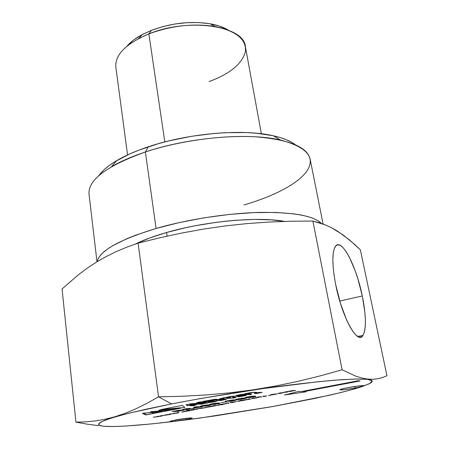 <?xml version="1.0" encoding="UTF-8"?>
<svg xmlns="http://www.w3.org/2000/svg" width="449" height="449" viewBox="0 0 449 449"><rect width="100%" height="100%" fill="white"/><g stroke="black" fill="none" stroke-linecap="round" stroke-linejoin="round"><path stroke-width="0.67" d="M261.38 133.757L245.356 46.5C244.183 26.008 188.883 17.298 148.866 33.883L151.448 30.347L162.6 26.671L174.538 24.072L186.705 22.68L198.542 22.551L209.503 23.679L219.112 25.986L228.333 30.139C223.636 27.249 217.585 25.133 210.188 23.797C190.892 20.828 171.31 23.011 151.448 30.347L148.866 33.883C171.249 25.655 193.283 23.191 214.964 26.485C236.741 31.222 246.866 39.72 245.328 51.983C241.888 64.033 229.787 73.905 209.038 81.6M142.266 34.556C135.643 38.109 130.547 41.987 126.972 46.191L133.415 40.169L141.581 34.921L151.448 30.347L142.266 34.556L138.556 38.592L148.866 33.883L164.817 141.923L148.866 33.883C125.928 43.705 114.916 54.75 115.836 67.013L127.561 154.956M295.139 144.595C290.307 140.919 283.089 137.989 273.48 135.811C243.352 128.627 188.114 133.201 148.26 146.806L145.381 151.987C188.35 137.405 248.196 132.404 280.344 139.993C307.138 147.104 315.933 157.548 306.729 171.316C297.575 184.084 273.289 196.454 243.897 204.957M323.095 224.051L310.091 158.94C307.155 146.874 288.853 139.487 255.184 136.782C222.306 134.936 178.764 140.919 145.381 151.987L156.084 228.468C187.626 219.348 227.856 213.14 260.139 212.399C293.349 212.119 313.806 215.812 321.501 223.479L318.077 220.762L313.789 218.601L308.328 216.71L301.717 215.116L294.011 213.864L275.551 212.444L253.707 212.613L229.518 214.414L204.261 217.793L179.331 222.569L156.084 228.468L145.381 151.987C106.811 165.849 88.021 179.836 89.014 193.957L96.984 261.761M166.579 232.509L167.101 236.135L166.579 232.509C154.041 236.112 143.641 239.962 135.379 244.054L149.944 237.886L166.579 232.509C205.429 221.155 258.882 216.367 284.486 221.402L271.359 219.847L254.768 219.415L235.95 220.274L225.987 221.183L215.823 222.407L195.416 225.724L185.437 227.766L166.579 232.509M354.817 244.565L360.367 249.829L386.948 375.746L382.666 377.491L378.069 378.715L373.102 379.287L367.742 379.096L361.961 378.052L355.765 376.139L342.099 369.796L320.176 375.903L297.951 381.358L275.411 386.056L252.574 389.9L229.439 392.869L206.035 394.963L182.389 396.254L158.531 396.837L171.613 403.915C203.88 397.691 240.99 391.59 275.843 386.785C298.271 383.873 317.937 381.672 334.847 380.185L354.873 379.035L367.333 379.298L372.176 380.836L369.892 383.435L361.293 386.87C352.813 389.485 342.087 392.297 329.123 395.316L272.627 406.564L215.66 415.813L182.305 420.387L151.835 423.884L126.287 426.017L113.086 426.539L103.764 426.253L100.772 425.787L99.005 425.091L98.539 424.17L99.431 423.02L101.749 421.645L110.785 418.232L125.72 414.029L146.251 409.179L171.613 403.915L200.602 398.521L262.85 388.587L318.784 381.65L340.533 379.759L356.848 378.99L367.333 379.298L370.369 379.826L371.974 380.578L372.193 381.543L371.093 382.7L368.73 384.024L354.929 388.823L340.971 392.521L314.597 398.476L273.997 406.317L199.783 418.07C154.153 424.356 113.507 427.97 101.536 425.944L98.623 424.698C98.595 423.525 100.857 421.987 105.408 420.09C111.33 417.997 119.602 415.6 130.221 412.9L171.613 403.915L158.531 396.837L147.042 403.292L135.918 408.798L125.142 413.316L114.686 416.829L104.544 419.372L94.711 421.016L85.17 421.886L75.932 422.105L87.392 424.204L98.365 425.635L87.392 424.204L75.932 422.105L62.052 288.96L78.53 274.676L87.319 268.109L96.524 262.048L106.172 256.536L116.297 251.569L126.938 247.124L138.107 243.133L160.052 237.734L181.912 233.014L203.734 229.052L225.538 225.898L247.343 223.574L269.17 222.042L291.019 221.228L312.897 221.043L319.25 222.743L325.452 224.966L331.53 227.755L337.508 231.156L349.154 239.637L360.367 249.829L386.948 375.746L382.666 377.491L378.069 378.715L373.102 379.287L367.742 379.096L361.961 378.052L355.765 376.139L342.099 369.796L320.176 375.903L297.951 381.358L275.411 386.056L252.574 389.9L229.439 392.869L206.035 394.963L182.389 396.254L158.531 396.837L138.107 243.133L160.052 237.734L181.912 233.014L203.734 229.052L225.538 225.898L247.343 223.574L269.17 222.042L291.019 221.228L312.897 221.043L342.099 369.796L312.897 221.043L325.452 224.966L331.53 227.755L343.384 235.136L354.817 244.565M362.298 295.986C366.188 315.58 366.401 328.747 362.944 335.476C357.673 345.393 341.88 317.028 335.667 284.509C332.114 265.353 331.951 252.748 335.179 246.703C341.021 236.556 356.22 265.404 362.298 295.986L339.753 301.032L362.298 295.986L357.904 278.891L355.204 270.82L349.249 256.985L346.19 251.698L343.21 247.792L340.426 245.435L337.934 244.756L335.852 245.828L334.258 248.662L333.242 253.208L332.855 259.314L333.136 266.773L334.084 275.288L335.667 284.509L340.477 303.445L346.735 320.255L350.063 326.928L353.335 332.064L356.405 335.487L359.155 337.087L361.484 336.862L363.314 334.864L364.594 331.227L365.284 326.137L365.379 319.8L364.891 312.487L362.298 295.986M355.316 388.015C346.409 389.586 341.229 390.181 339.77 389.811C340.028 389.362 342.929 388.604 348.475 387.538C357.494 385.944 362.719 385.337 364.15 385.719C363.836 386.185 360.895 386.948 355.316 388.015L355.002 386.437L355.316 388.015L364.06 385.848L362.831 385.568L357.87 386.039L346.241 387.97L341.195 389.165L339.831 389.872L344.203 389.71L355.316 388.015M186.094 419.613C177.119 421.168 171.698 421.791 169.834 421.482L175.778 419.927C184.865 418.356 190.32 417.727 192.138 418.041L186.094 419.613L185.92 418.361L186.094 419.613L192.06 418.148L188.226 418.103L171.148 420.932L169.89 421.538L173.903 421.403L186.094 419.613M207.477 406.889L211.092 406.485L207.27 407.249L206.035 407.282L207.466 406.828L211.092 406.491L206.271 407.327L207.477 406.889M221.671 404.179L225.241 403.791L220.992 404.594L220.167 404.588L221.66 404.117L225.246 403.78L220.414 404.622L221.671 404.179M232.15 402.175L235.686 401.788L232.29 402.5L230.668 402.585L232.139 402.113L235.691 401.788L230.904 402.624L232.15 402.175M279.867 393.055L283.297 392.729L278.936 393.526L278.301 393.442L279.856 392.987L283.364 392.673L278.402 393.549L279.867 393.055M184.909 411.205L188.524 410.829L184.41 411.581L183.534 411.581L184.898 411.144L188.541 410.807L183.798 411.615L184.909 411.205M248.813 396.877L253.489 396.658L250.037 397.292L247.781 397.242L248.78 396.686L253.489 396.663L248.695 397.314L247.719 397.202L248.813 396.877M230.533 400.862L234.715 400.261L230.533 400.862M228.406 400.828L231.645 400.379L228.406 400.828M212.944 403.769L217.754 403.477L214.044 404.139L211.967 404.083L212.916 403.584L217.816 403.516L213.051 404.156L211.945 404.061L212.944 403.769M198.189 407.142L195.584 407.641L196.191 407.142L198.189 407.142L198.127 406.732L198.189 407.142L195.584 407.641L196.191 407.142L198.189 407.142M177.624 411.015L181.75 410.431L177.624 411.015M175.273 411.043L178.472 410.599L175.273 411.043M161.197 411.604L152.705 412.373L151.521 411.711L160.125 410.936L161.197 411.604L161.112 410.981L161.197 411.604L152.705 412.373L151.509 411.638L160.125 410.936L160.04 410.302L160.125 410.936L161.197 411.604M160.933 410.863L171.518 409.909L162.263 411.699L160.922 410.79L171.518 409.909L162.263 411.699L160.933 410.863M160.832 410.801L159.737 410.117L179.656 408.337L172.22 409.774L160.832 410.801L159.737 410.117L179.645 408.264L172.22 409.774L160.832 410.801M153.58 413.377L146.34 414.775L143.371 413.293L152.009 412.508L153.58 413.377L153.507 412.816L153.58 413.377L146.34 414.775L143.36 413.22L152.009 412.508L151.936 411.941L152.009 412.508L153.58 413.377M161.567 411.834L154.265 413.243L152.817 412.435L161.567 411.834L161.483 411.211L161.567 411.834L154.265 413.243L152.812 412.362L161.298 411.666L161.213 411.043L161.567 411.834M192.548 405.565L190.92 405.559L195.843 404.897L192.548 405.565L190.92 405.559L192.846 405.121L196.118 404.785L192.548 405.565M243.229 394.503L243.992 394.632L242.112 395.12L239.031 395.401L243.184 394.244L244.009 394.598L238.89 395.479L243.229 394.503M212.652 399.964L209.543 400.727L208.033 400.704L212.652 399.964L212.596 399.599L212.854 399.997L209.543 400.727L207.994 400.446L212.652 399.964M204.02 403.168L199.047 403.988L204.02 403.168M210.57 401.743L215.879 401.198L211.137 402.231L208.706 402.326L210.559 401.675L215.935 401.243L208.645 402.282L210.57 401.743M225.117 399.284L221.301 400.356L218.079 400.306L225.095 399.144L225.589 399.363L221.301 400.356L218.068 400.244L225.117 399.284M203.717 405.542L208.572 405.239L204.89 405.896L202.768 405.851L203.689 405.357L208.633 405.279L203.874 405.918L202.74 405.823L203.717 405.542M241.483 398.757L244.351 398.437L240.159 399.155L241.483 398.757L241.394 398.196L241.483 398.757L244.351 398.431L241.483 398.757M239.194 398.729L241.354 398.504L239.194 398.729M193.957 404.005L190.393 404.695L189.383 404.33L193.957 404.005L193.895 403.567L193.957 404.005L190.393 404.695L189.343 404.072L193.957 404.005M239.457 400.777L243.044 400.385L239.081 401.17L237.903 401.193L239.446 400.716L243.044 400.385L238.105 401.243L239.457 400.777M252.568 396.181L252.624 396.546L252.568 396.181M216.783 403.084L216.833 403.415L216.783 403.084M196.14 406.8L196.191 407.142L196.14 406.8M195.483 406.923L195.584 407.641L195.483 406.923M207.573 404.858L207.623 405.183L207.573 404.858M209.475 406.452L205.249 407.406L212.877 406.323L210.171 406.323L205.732 407.456L212.877 406.323L209.475 406.452M221.986 404.633L226.043 403.657L218.371 404.751L221.986 404.633M230.056 402.596L236.471 401.664L231.83 402.169L229.983 402.747L233.267 402.422L235.882 401.619L230.056 402.596M244.991 399.762L250.778 398.97L249.077 398.88L248.353 399.021L250.003 399.082L248.695 399.43L244.991 399.762M277.656 393.498L284.161 392.538L277.656 393.498L280.698 393.363L283.661 392.488L277.656 393.498M268.474 395.614L269.9 395.406L268.474 395.614M258.731 396.871L258.012 397.242L259.028 396.882L261.924 396.955L258.731 396.871M186.84 410.779L182.76 411.699L190.342 410.622L187.519 410.65L183.276 411.744L190.342 410.622L186.84 410.779M191.779 410.223L188.984 410.369L191.779 410.223M181.766 412.165L183.102 411.98L181.766 412.165M166.652 414.999L170.418 414.427L169.767 414.045L169.065 414.18L169.537 414.455L169.486 414.096L169.537 414.455L165.58 414.842L165.934 415.145L165.889 414.803L165.934 415.145L161.488 415.628L166.652 414.999M245.35 397.494L246.462 397.741L246.366 397.169L246.462 397.741L253.404 396.995L255.952 396.276L247.797 396.865L245.306 397.606L249.981 397.539L255.503 396.518L255.891 396.22L254.628 396.108L250.177 396.461L245.35 397.494M234.114 400.446L237.139 399.885L233.317 399.936L225.213 401.238L230.741 401.311L230.668 400.862L230.741 401.311L234.114 400.446M209.576 404.369L210.89 404.571L210.806 403.993L210.89 404.571L217.894 403.803L217.776 403.022L217.894 403.803L220.24 403.146L211.861 403.774L209.885 404.532L214.532 404.336L219.881 403.348L220.145 403.079L218.736 403L214.179 403.382L209.576 404.369M193.132 408.096L194.198 408.09L194.086 407.294L194.198 408.09L199.16 407.136L199.103 406.732L199.16 407.136L202.46 406.732L196.46 406.738L194.237 407.164L193.132 408.096L202.46 406.732L196.46 406.738L194.237 407.164L193.132 408.096M181.396 410.554L184.118 410.072L180.172 410.178L172.085 411.452L178.197 411.385L178.146 411.009L178.197 411.385L181.396 410.554M306.083 391.792L284.475 395.019L298.63 391.444L301.268 391.567L358.179 380.758L360.081 380.948L303.524 391.674L306.083 391.792L303.524 391.674L303.429 391.158L303.524 391.674L360.081 380.948L358.179 380.758L301.268 391.567L298.63 391.444L284.475 395.019L306.083 391.792M252.804 392.51L249.043 392.864L247.27 393.481L250.082 393.65L248.914 393.88L244.621 393.756L254.067 392.28L256.632 392.381L255.459 392.611L252.77 392.325L256.632 392.381L252.063 392.392L244.621 393.756L248.914 393.88L250.082 393.65L247.354 393.403L252.804 392.51M158.811 410.122L180.981 408.147L145.745 414.949L142.423 413.305L151.897 412.446L150.583 411.722L160.024 410.874L158.811 410.122L160.024 410.874L159.939 410.24L160.024 410.874L150.583 411.722L151.897 412.446L151.824 411.879L151.897 412.446L142.423 413.305L145.745 414.949L145.684 414.449L145.745 414.949L180.981 408.147L158.811 410.122M194.299 405.29L192.879 405.503L194.647 405.57L193.861 405.722L189.787 405.711L196.763 404.588L194.299 405.29L197.027 404.656L195.871 404.65L189.787 405.711L193.861 405.722L192.89 405.565L194.299 405.29M184.775 407.451L160.905 409.567L182.513 405.363L184.775 407.451L182.513 405.363L160.905 409.567L184.775 407.451M238.554 395.344L242.729 394.267L236.253 395.62L243.571 394.25L246.608 394.323L237.835 395.76L238.554 395.344L237.572 395.726L238.587 395.732L243.195 395.002L244.666 394.284L246.608 394.323L241.579 394.39L236.55 395.356L242.348 394.301L242.763 394.486L238.554 395.344M219.645 398.819L229.164 396.725L237.021 396.181L229.355 396.793L227.643 397.286L230.595 397.427L222.895 398.05L221.211 398.532L224.208 398.661L223.069 398.88L219.612 398.611L223.069 398.88L224.208 398.661L221.273 398.572L222.878 397.943L226.61 397.41L230.595 397.427L227.699 397.326L229.338 396.692L233.07 396.153L237.021 396.181L230.735 396.445L219.645 398.819M215.469 400.07L212.181 400.205L210.806 400.744L213.281 400.777L209.537 401.501L202.959 401.423L216.317 399.183L214.409 399.891L221.335 399.217L217.243 400.014L215.469 400.07L215.419 399.711L215.469 400.07L217.243 400.014L217.159 399.447L217.243 400.014L221.335 399.217L214.442 399.891L214.325 399.346L214.409 399.891L216.676 399.245L215.037 399.262L202.959 401.423L209.537 401.501L209.425 400.727L209.537 401.501L213.281 400.777L210.772 400.486L215.469 400.07M196.718 402.635L200.484 401.906L207.096 401.978L203.38 402.697L196.718 402.635L203.38 402.697L203.268 401.934L203.38 402.697L207.096 401.978L200.484 401.906L196.718 402.635M206.007 403.213L200.821 403.999L201.927 404.162L197.914 404.139L203.133 403.174L208.055 402.983L201.371 403.471L197.914 404.139L201.927 404.162L202.718 404.01L200.81 403.932L206.007 403.213M214.325 401.788C210.564 402.456 208.353 402.674 207.685 402.439L210.244 401.737C214.021 401.064 216.238 400.845 216.895 401.086L214.325 401.788L216.732 401.204L215.301 401.024L208.751 402.057L207.741 402.484L209.307 402.5L214.325 401.788M220.807 400.519L216.94 400.457L226.515 399.2L220.807 400.519L226.133 399.397L226.509 399.183L225.993 399.116L216.94 400.457L220.807 400.519M233.929 397.999L226.734 398.566L233.62 397.994L235.298 397.539L232.621 397.427L233.452 397.264L236.219 397.393L233.929 397.999L236.219 397.382L233.452 397.264L235.293 397.528L233.62 397.994L226.734 398.566L233.929 397.999M240.002 395.979L244.032 395.412L240.31 395.99L238.352 396.534L238.851 396.63L246.114 395.479L237.964 396.804L237.414 396.697L240.002 395.979L237.572 396.574L238.907 396.776L246.052 395.541L239.603 396.613L238.425 396.461L240.299 395.923L244.032 395.412L240.002 395.979M248.858 394.351L251.339 394.626L248 394.519L244.688 395.092L251.524 393.767L244.688 395.092L247.988 394.452L251.339 394.626L248.858 394.351M256.508 392.858L254.948 393.302L262.233 392.387L255.621 393.582L261.262 392.544L254.083 393.481L256.11 392.864L260.027 392.303L254.083 393.481L261.239 392.572L256.278 393.554L262.205 392.426L255.599 393.257L254.875 393.251L256.508 392.858M185.37 408.876L187.699 408.534L188.064 408.837L186.464 409.797L194.204 408.315L189.304 409.073L189.209 408.388L189.304 409.073L189.809 408.843L189.742 408.366L189.809 408.843L190.37 408.478L189.764 408.36L184.432 409.05L182.148 409.679L182.765 409.774L182.721 409.432L182.765 409.774L184.859 409.37L185.37 408.876M200.377 406.137L201.736 406.328L201.652 405.75L201.736 406.328L208.751 405.554L208.639 404.796L208.751 405.554L211.052 404.914L202.617 405.554L200.406 406.238L205.412 406.087L210.716 405.105L210.946 404.846L209.503 404.774L204.918 405.161L200.377 406.137M222.193 402.444L226.403 401.827L222.193 402.444M243.364 398.044L235.865 399.346L238.368 399.24L238.279 398.695L238.368 399.24L237.746 399.515L238.116 399.582L243.936 398.807L246.815 398.05L242.999 398.05L235.871 399.352L238.368 399.24L237.757 399.487L238.531 399.576L243.122 398.965L246.815 398.055L243.364 398.044M158.374 416.599L158.11 416.346L162.1 416.015L161.393 415.645L160.697 415.78L161.213 416.043L161.163 415.69L161.213 416.043L157.245 416.442L157.638 416.728L157.593 416.397L157.638 416.728L153.182 417.216L158.374 416.599M175.003 413.372L178.803 412.827L178.219 412.429L177.507 412.564L177.933 412.85L177.888 412.491L177.933 412.85L173.993 413.237L174.302 413.546L174.251 413.203L174.302 413.546L169.862 414.029L175.003 413.372M193.917 409.814L192.767 409.769L193.816 409.454L191.128 409.959L193.917 409.814M187.789 410.397L189.13 410.201L187.789 410.397M253.797 397.971L251.794 398.633L258.495 397.5L252.495 398.493L254.039 397.926L257.097 397.466L252.506 398.241L251.535 398.572L252.546 398.594L258.495 397.5L253.444 398.426L252.344 398.482L252.821 398.252L257.097 397.466L253.797 397.971M263.052 396.203L265.757 395.996L263.411 396.613L266.633 395.973L262.901 396.231L265.83 396.091L263.411 396.613L266.633 395.973L263.052 396.203M196.162 403.836L190.724 404.628L191.207 405.054L187.553 405.761L185.976 404.723L190.522 403.842L202.527 402.86L198.346 403.673L196.162 403.836L196.095 403.387L196.162 403.836L198.346 403.673L198.278 403.208L198.346 403.673L202.527 402.86L190.522 403.842L185.976 404.723L187.553 405.761L187.362 404.454L187.553 405.761L196.162 403.836M286.541 392.078L287.321 392.112L285.951 392.005L287.237 391.579L291.485 391.315L290.138 391.202L291.44 390.776L295.672 390.512L291.306 390.798L284.273 392.151L286.541 392.078M272.391 394.418L270.27 395.103L277.05 393.958L270.983 394.963L272.616 394.374L275.714 393.908L270.674 394.789L270.034 395.058L271.005 395.069L277.05 393.958L271.914 394.901L270.842 394.946L271.364 394.71L275.714 393.908L272.391 394.418M240.512 400.306L242.039 400.328L237.392 401.378L244.795 400.227L241.231 400.166L242.039 400.328L237.532 401.378L244.795 400.227L240.512 400.306M228.232 403.247L227.261 403.18L228.412 402.843L225.634 403.365L228.232 403.247M214.442 405.885L213.539 405.84L214.785 405.43L219.438 405.071L214.583 405.469L211.765 406.014L214.442 405.885M197.223 409.179L196.196 409.14L197.24 408.786L199.625 408.394L201.741 408.45L200.024 408.41L201.085 408.051L205.569 407.714L200.871 408.09L194.456 409.325L197.223 409.179M194.456 409.325L197.246 409.308L196.196 409.129L197.437 408.809L205.569 407.714L201.73 407.939L194.456 409.325M211.765 406.014L214.465 406.019L215.155 405.885L213.561 405.812L215.054 405.441L219.438 405.071L211.765 406.014M225.634 403.365L228.962 403.253L227.261 403.185L228.412 402.843L225.634 403.365M284.273 392.151L286.574 392.252L287.321 392.112L285.979 391.971L287.248 391.64L295.672 390.512L292.827 390.551L284.273 392.151M188.125 410.319L189.13 410.201L188.125 410.319M191.128 409.959L194.613 409.808L192.795 409.791L193.816 409.454L191.128 409.959M169.862 414.029L178.803 412.827L178.219 412.429L177.507 412.564L177.933 412.85L173.993 413.237L174.302 413.546L169.862 414.029M153.182 417.216L162.1 416.015L161.393 415.645L160.697 415.78L161.213 416.043L157.245 416.442L157.638 416.728L153.182 417.216M221.29 402.618L226.403 401.827L221.29 402.618M184.859 409.37L187.94 408.775L185.925 409.802L186.464 409.797L194.204 408.315L189.304 409.073L190.219 408.394L187.458 408.562L182.558 409.477L182.221 409.729L182.765 409.774L184.859 409.37M178.197 411.385L183.697 410.01L178.623 410.313L172.085 411.452L178.197 411.385M230.741 401.311L237.139 399.896L232.509 399.992L225.213 401.238L230.741 401.311M161.488 415.628L170.418 414.427L169.767 414.045L169.065 414.18L169.537 414.455L165.58 414.842L165.934 415.145L161.488 415.628M182.075 412.098L183.102 411.98L182.075 412.098M188.984 410.369L192.475 410.218L188.984 410.369M257.76 397.006L261.924 396.955L259.791 396.899L260.532 396.692L257.76 397.006M268.889 395.518L269.9 395.406L268.889 395.518M243.807 399.891L246.523 399.829L250.778 398.97L249.077 398.88L248.353 399.021L249.998 399.105L248.695 399.43L243.807 399.891M218.371 404.751L222.008 404.768L221.256 404.628L226.038 403.651L218.371 404.751M75.932 422.105L62.052 288.96L78.53 274.676L87.319 268.109L96.524 262.048L106.172 256.536L116.297 251.569L126.938 247.124L138.107 243.133L158.531 396.837L147.042 403.292L135.918 408.798L125.142 413.316M97.242 261.604L97.888 259.354L99.773 256.154L102.849 252.809L107.12 249.347L112.581 245.805L126.938 238.666L135.727 235.147L156.084 228.468C118.923 239.901 99.308 250.952 97.242 261.604M116.684 160.641L111.453 166.742C120.585 161.399 131.894 156.477 145.381 151.987L148.26 146.806C135.744 150.999 125.22 155.612 116.684 160.641C108.22 165.687 102.26 170.704 98.797 175.694M100.43 173.561L104.275 169.576L109.186 165.563L115.14 161.573L129.986 153.844L138.741 150.213L158.43 143.663L169.127 140.84L191.538 136.3L214.308 133.443L225.437 132.691L246.484 132.573L256.126 133.196L273.115 135.727L280.283 137.585L286.473 139.785L291.654 142.305M214.964 26.485L210.188 23.797M280.344 139.993L273.48 135.811M357.668 336.424L362.944 335.476M253.399 396.13L253.489 396.663M247.668 396.888L247.719 397.202M217.743 403.022L217.816 403.516M211.9 403.769L211.945 404.061M243.953 394.261L244.009 394.598M212.792 399.565L212.854 399.997M208.566 404.796L208.633 405.279M202.695 405.537L202.74 405.823M244.307 398.151L244.351 398.431M240.035 398.824L240.086 399.133M241.304 398.207L241.354 398.499M188.013 408.5L188.064 408.837M184.472 409.039L184.511 409.32"/></g></svg>
